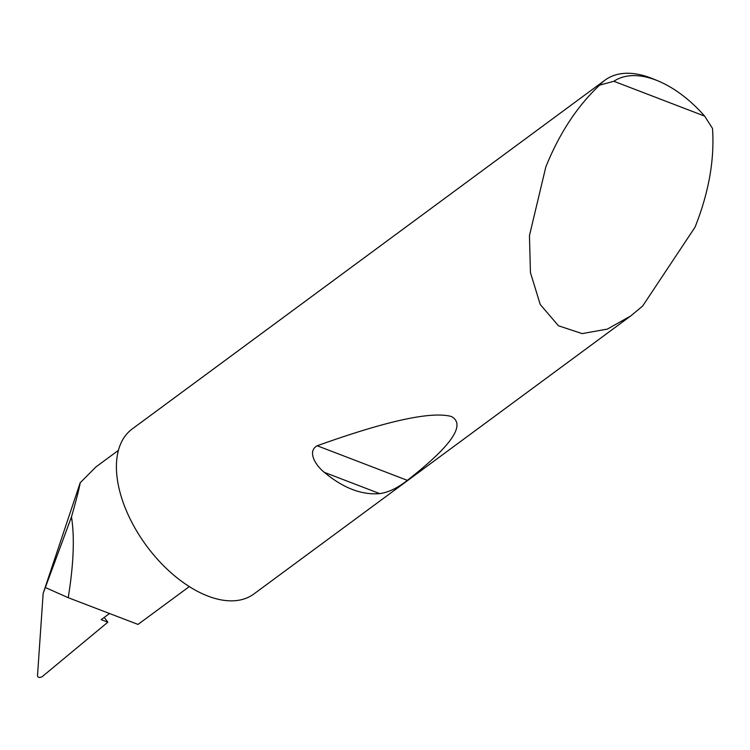 <?xml version="1.0" encoding="UTF-8"?>
<svg xmlns="http://www.w3.org/2000/svg" width="750" height="750" viewBox="0 0 750 750"><rect width="100%" height="100%" fill="white"/><g stroke="black" fill="none" stroke-linecap="round" stroke-linejoin="round"><path stroke-width="1.12" d="M379.716 493.612C361.659 495.159 343.209 488.081 324.375 472.369C316.556 466.425 306.441 451.631 317.203 445.763C386.672 420.844 431.372 411.084 451.312 416.484C466.266 424.472 451.613 445.763 407.344 480.347C397.509 488.072 388.303 492.488 379.716 493.612L324.375 472.369M613.866 81.281L704.653 116.119L712.5 128.447C714.609 158.747 709.125 190.8 696.047 224.606L694.969 227.297L642.628 306.056L630.675 315.984L607.303 329.119L582.131 333.6L558.45 325.763L540.253 304.509L530.438 272.606L529.453 235.612L545.822 166.95C559.369 133.331 577.303 106.05 599.634 85.134A102.506 57.769 -126.4 0 1 605.053 80.109A102.506 57.769 -126.4 0 1 653.119 78.891L657.975 80.897A96.356 54.3 53.6 0 0 613.866 81.281L599.634 85.134M605.053 80.109L132.131 429.019A102.506 57.769 53.6 0 0 117.872 482.681A102.506 57.769 53.6 0 0 175.669 576.712A102.506 57.769 53.6 0 0 253.847 594L630.675 315.984M68.222 597.694C73.641 564.225 74.728 537.3 71.475 516.909C76.256 500.203 79.162 488.812 80.203 482.737L43.153 593.409L45.337 587.522L68.222 597.694L138.019 624.422L189.3 586.594M43.153 593.409L37.5 675.694C37.847 677.606 39.394 677.953 42.131 676.725L107.831 622.2L104.241 617.419M109.172 613.781L101.203 619.659L107.831 622.2M118.416 450.356L95.991 466.894L80.203 482.737M704.653 116.119A96.356 54.3 53.6 0 0 657.975 80.897M45.337 587.522L71.475 516.909M407.344 480.347L317.203 445.763"/></g></svg>
